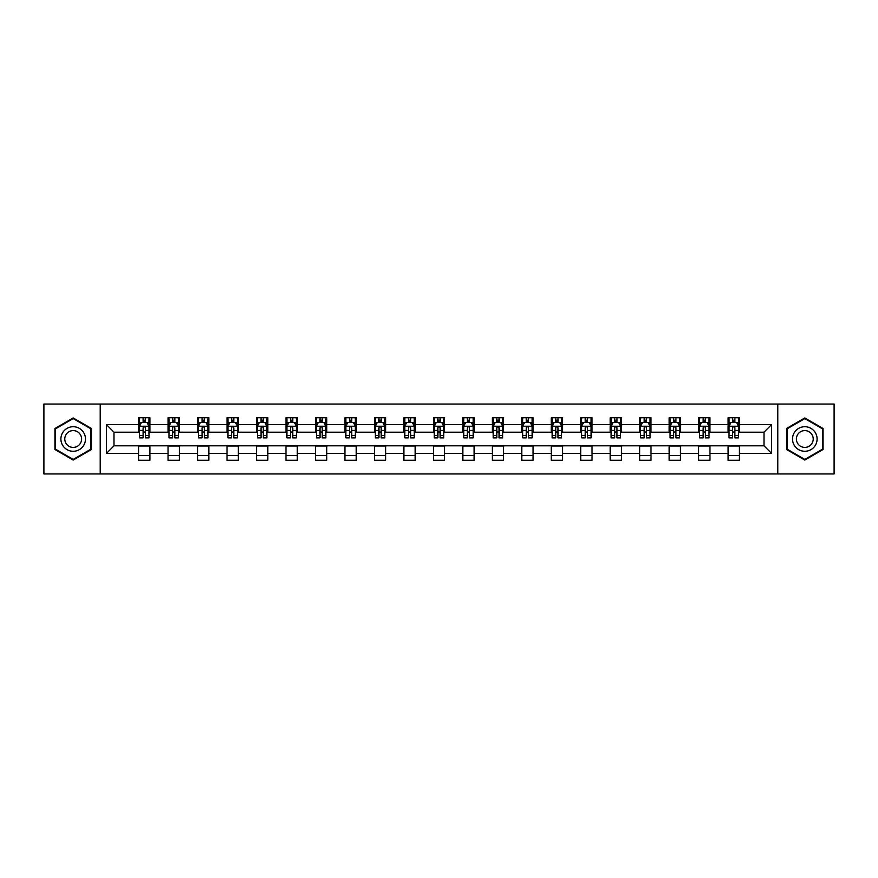<?xml version="1.0" encoding="UTF-8"?>
<svg xmlns="http://www.w3.org/2000/svg" width="878" height="878" viewBox="0 0 878 878"><rect width="100%" height="100%" fill="white"/><g stroke="black" fill="none" stroke-linecap="round" stroke-linejoin="round"><path stroke-width="1.32" d="M777.787 473.955L834.1 473.955L834.1 404.045L777.787 404.045L777.787 473.955L100.213 473.955L100.213 404.045L43.9 404.045L43.9 473.955L100.213 473.955M777.787 404.045L100.213 404.045M739.43 424.645L739.43 417.741L728.092 417.741L728.092 424.645L709.962 424.645L709.962 417.741L698.625 417.741L698.625 424.645L680.483 424.645L680.483 417.741L669.146 417.741L669.146 424.645L651.004 424.645L651.004 417.741L639.667 417.741L639.667 424.645L621.525 424.645L621.525 417.741L610.188 417.741L610.188 424.645L592.046 424.645L592.046 417.741L580.709 417.741L580.709 424.645L562.578 424.645L562.578 417.741L551.241 417.741L551.241 424.645L533.1 424.645L533.1 417.741L521.762 417.741L521.762 424.645L503.621 424.645L503.621 417.741L492.284 417.741L492.284 424.645L474.142 424.645L474.142 417.741L462.805 417.741L462.805 424.645L444.663 424.645L444.663 417.741L433.337 417.741L433.337 424.645L415.195 424.645L415.195 417.741L403.858 417.741L403.858 424.645L385.716 424.645L385.716 417.741L374.379 417.741L374.379 424.645L356.238 424.645L356.238 417.741L344.9 417.741L344.9 424.645L326.759 424.645L326.759 417.741L315.421 417.741L315.421 424.645L297.291 424.645L297.291 417.741L285.954 417.741L285.954 424.645L267.812 424.645L267.812 417.741L256.475 417.741L256.475 424.645L238.333 424.645L238.333 417.741L226.996 417.741L226.996 424.645L208.854 424.645L208.854 417.741L197.517 417.741L197.517 424.645L179.375 424.645L179.375 417.741L168.038 417.741L168.038 424.645L149.908 424.645L149.908 417.741L138.57 417.741L138.57 424.645L106.447 424.645L106.447 453.355L113.997 445.804L138.57 445.804L138.57 460.259L149.908 460.259L149.908 445.804L168.038 445.804L168.038 460.259L179.375 460.259L179.375 445.804L197.517 445.804L197.517 460.259L208.854 460.259L208.854 445.804L226.996 445.804L226.996 460.259L238.333 460.259L238.333 445.804L256.475 445.804L256.475 460.259L267.812 460.259L267.812 445.804L285.954 445.804L285.954 460.259L297.291 460.259L297.291 445.804L315.421 445.804L315.421 460.259L326.759 460.259L326.759 445.804L344.9 445.804L344.9 460.259L356.238 460.259L356.238 445.804L374.379 445.804L374.379 460.259L385.716 460.259L385.716 445.804L403.858 445.804L403.858 460.259L415.195 460.259L415.195 445.804L433.337 445.804L433.337 460.259L444.663 460.259L444.663 445.804L462.805 445.804L462.805 460.259L474.142 460.259L474.142 445.804L492.284 445.804L492.284 460.259L503.621 460.259L503.621 445.804L521.762 445.804L521.762 460.259L533.1 460.259L533.1 445.804L551.241 445.804L551.241 460.259L562.578 460.259L562.578 445.804L580.709 445.804L580.709 460.259L592.046 460.259L592.046 445.804L610.188 445.804L610.188 460.259L621.525 460.259L621.525 445.804L639.667 445.804L639.667 460.259L651.004 460.259L651.004 445.804L669.146 445.804L669.146 460.259L680.483 460.259L680.483 445.804L698.625 445.804L698.625 460.259L709.962 460.259L709.962 445.804L728.092 445.804L728.092 460.259L739.43 460.259L739.43 445.804L764.003 445.804L764.003 432.195L739.43 432.195L739.43 424.645L771.553 424.645L771.553 453.355L739.43 453.355M728.092 453.355L709.962 453.355M698.625 453.355L680.483 453.355M669.146 453.355L651.004 453.355M639.667 453.355L621.525 453.355M610.188 453.355L592.046 453.355M580.709 453.355L562.578 453.355M551.241 453.355L533.1 453.355M521.762 453.355L503.621 453.355M492.284 453.355L474.142 453.355M462.805 453.355L444.663 453.355M433.337 453.355L415.195 453.355M403.858 453.355L385.716 453.355M374.379 453.355L356.238 453.355M344.9 453.355L326.759 453.355M315.421 453.355L297.291 453.355M285.954 453.355L267.812 453.355M256.475 453.355L238.333 453.355M226.996 453.355L208.854 453.355M197.517 453.355L179.375 453.355M168.038 453.355L149.908 453.355M138.57 453.355L106.447 453.355M728.092 424.645L728.092 432.195L709.962 432.195L709.962 424.645M698.625 424.645L698.625 432.195L680.483 432.195L680.483 424.645M669.146 424.645L669.146 432.195L651.004 432.195L651.004 424.645M639.667 424.645L639.667 432.195L621.525 432.195L621.525 424.645M610.188 424.645L610.188 432.195L592.046 432.195L592.046 424.645M580.709 424.645L580.709 432.195L562.578 432.195L562.578 424.645M551.241 424.645L551.241 432.195L533.1 432.195L533.1 424.645M521.762 424.645L521.762 432.195L503.621 432.195L503.621 424.645M492.284 424.645L492.284 432.195L474.142 432.195L474.142 424.645M462.805 424.645L462.805 432.195L444.663 432.195L444.663 424.645M433.337 424.645L433.337 432.195L415.195 432.195L415.195 424.645M403.858 424.645L403.858 432.195L385.716 432.195L385.716 424.645M374.379 424.645L374.379 432.195L356.238 432.195L356.238 424.645M344.9 424.645L344.9 432.195L326.759 432.195L326.759 424.645M315.421 424.645L315.421 432.195L297.291 432.195L297.291 424.645M285.954 424.645L285.954 432.195L267.812 432.195L267.812 424.645M256.475 424.645L256.475 432.195L238.333 432.195L238.333 424.645M226.996 424.645L226.996 432.195L208.854 432.195L208.854 424.645M197.517 424.645L197.517 432.195L179.375 432.195L179.375 424.645M168.038 424.645L168.038 432.195L149.908 432.195L149.908 424.645M138.57 424.645L138.57 432.195L113.997 432.195L106.447 424.645M113.997 432.195L113.997 445.804M771.553 453.355L764.003 445.804M764.003 432.195L771.553 424.645M138.57 422.472L139.514 422.472M143.103 422.472L145.364 422.472M148.953 422.472L149.908 422.472M138.57 432.009L139.514 432.009M143.103 432.009L145.364 432.009M148.953 432.009L149.908 432.009M138.57 445.991L149.908 445.991M138.57 455.528L149.908 455.528M168.038 445.991L179.375 445.991M168.038 455.528L179.375 455.528M168.038 422.472L168.982 422.472M172.582 422.472L174.843 422.472M178.432 422.472L179.375 422.472M168.038 432.009L168.982 432.009M172.582 432.009L174.843 432.009M178.432 432.009L179.375 432.009M197.517 445.991L208.854 445.991M197.517 455.528L208.854 455.528M197.517 422.472L198.461 422.472M202.05 422.472L204.322 422.472M207.91 422.472L208.854 422.472M197.517 432.009L198.461 432.009M202.05 432.009L204.322 432.009M207.91 432.009L208.854 432.009M226.996 445.991L238.333 445.991M226.996 455.528L238.333 455.528M226.996 422.472L227.94 422.472M231.529 422.472L233.8 422.472M237.389 422.472L238.333 422.472M226.996 432.009L227.94 432.009M231.529 432.009L233.8 432.009M237.389 432.009L238.333 432.009M256.475 445.991L267.812 445.991M256.475 455.528L267.812 455.528M256.475 422.472L257.419 422.472M261.007 422.472L263.279 422.472M266.868 422.472L267.812 422.472M256.475 432.009L257.419 432.009M261.007 432.009L263.279 432.009M266.868 432.009L267.812 432.009M285.954 445.991L297.291 445.991M285.954 455.528L297.291 455.528M285.954 422.472L286.897 422.472M290.486 422.472L292.747 422.472M296.336 422.472L297.291 422.472M285.954 432.009L286.897 432.009M290.486 432.009L292.747 432.009M296.336 432.009L297.291 432.009M315.421 445.991L326.759 445.991M315.421 455.528L326.759 455.528M315.421 422.472L316.365 422.472M319.965 422.472L322.226 422.472M325.815 422.472L326.759 422.472M315.421 432.009L316.365 432.009M319.965 432.009L322.226 432.009M325.815 432.009L326.759 432.009M344.9 445.991L356.238 445.991M344.9 455.528L356.238 455.528M344.9 422.472L345.844 422.472M349.433 422.472L351.705 422.472M355.294 422.472L356.238 422.472M344.9 432.009L345.844 432.009M349.433 432.009L351.705 432.009M355.294 432.009L356.238 432.009M374.379 445.991L385.716 445.991M374.379 455.528L385.716 455.528M374.379 422.472L375.323 422.472M378.912 422.472L381.184 422.472M384.773 422.472L385.716 422.472M374.379 432.009L375.323 432.009M378.912 432.009L381.184 432.009M384.773 432.009L385.716 432.009M403.858 445.991L415.195 445.991M403.858 455.528L415.195 455.528M403.858 422.472L404.802 422.472M408.391 422.472L410.663 422.472M414.251 422.472L415.195 422.472M403.858 432.009L404.802 432.009M408.391 432.009L410.663 432.009M414.251 432.009L415.195 432.009M433.337 445.991L444.663 445.991M433.337 455.528L444.663 455.528M433.337 422.472L434.281 422.472M437.87 422.472L440.13 422.472M443.719 422.472L444.663 422.472M433.337 432.009L434.281 432.009M437.87 432.009L440.13 432.009M443.719 432.009L444.663 432.009M462.805 445.991L474.142 445.991M462.805 455.528L474.142 455.528M462.805 422.472L463.749 422.472M467.337 422.472L469.609 422.472M473.198 422.472L474.142 422.472M462.805 432.009L463.749 432.009M467.337 432.009L469.609 432.009M473.198 432.009L474.142 432.009M492.284 445.991L503.621 445.991M492.284 455.528L503.621 455.528M492.284 422.472L493.227 422.472M496.816 422.472L499.088 422.472M502.677 422.472L503.621 422.472M492.284 432.009L493.227 432.009M496.816 432.009L499.088 432.009M502.677 432.009L503.621 432.009M521.762 445.991L533.1 445.991M521.762 455.528L533.1 455.528M521.762 422.472L522.706 422.472M526.295 422.472L528.567 422.472M532.156 422.472L533.1 422.472M521.762 432.009L522.706 432.009M526.295 432.009L528.567 432.009M532.156 432.009L533.1 432.009M551.241 445.991L562.578 445.991M551.241 455.528L562.578 455.528M551.241 422.472L552.185 422.472M555.774 422.472L558.035 422.472M561.635 422.472L562.578 422.472M551.241 432.009L552.185 432.009M555.774 432.009L558.035 432.009M561.635 432.009L562.578 432.009M580.709 445.991L592.046 445.991M580.709 455.528L592.046 455.528M580.709 422.472L581.664 422.472M585.253 422.472L587.514 422.472M591.103 422.472L592.046 422.472M580.709 432.009L581.664 432.009M585.253 432.009L587.514 432.009M591.103 432.009L592.046 432.009M610.188 445.991L621.525 445.991M610.188 455.528L621.525 455.528M610.188 422.472L611.132 422.472M614.721 422.472L616.993 422.472M620.581 422.472L621.525 422.472M610.188 432.009L611.132 432.009M614.721 432.009L616.993 432.009M620.581 432.009L621.525 432.009M639.667 445.991L651.004 445.991M639.667 455.528L651.004 455.528M639.667 422.472L640.611 422.472M644.2 422.472L646.471 422.472M650.06 422.472L651.004 422.472M639.667 432.009L640.611 432.009M644.2 432.009L646.471 432.009M650.06 432.009L651.004 432.009M669.146 445.991L680.483 445.991M669.146 455.528L680.483 455.528M669.146 422.472L670.09 422.472M673.678 422.472L675.95 422.472M679.539 422.472L680.483 422.472M669.146 432.009L670.09 432.009M673.678 432.009L675.95 432.009M679.539 432.009L680.483 432.009M698.625 445.991L709.962 445.991M698.625 455.528L709.962 455.528M698.625 422.472L699.568 422.472M703.157 422.472L705.418 422.472M709.018 422.472L709.962 422.472M698.625 432.009L699.568 432.009M703.157 432.009L705.418 432.009M709.018 432.009L709.962 432.009M728.092 445.991L739.43 445.991M728.092 455.528L739.43 455.528M728.092 422.472L729.047 422.472M732.636 422.472L734.897 422.472M738.486 422.472L739.43 422.472M728.092 432.009L729.047 432.009M732.636 432.009L734.897 432.009M738.486 432.009L739.43 432.009M73.192 460.05L91.422 449.525L91.422 428.475L73.192 417.95L54.952 428.475L54.952 449.525L73.192 460.05M823.048 428.475L804.808 417.95L786.578 428.475L786.578 449.525L804.808 460.05L823.048 449.525L823.048 428.475M145.364 420.2L143.103 420.2M148.953 435.499L145.364 435.499L145.364 437.87L148.953 437.87L148.953 426.335L147.065 422.559L141.402 422.559L139.514 426.335L139.514 437.87L143.103 437.87L143.103 435.499L139.514 435.499M139.514 426.335L139.514 417.741M148.953 426.335L148.953 417.741M143.103 422.559L143.103 417.741M145.364 417.741L145.364 422.559M145.364 435.499L145.364 427.762C144.618 426.302 143.86 426.302 143.103 427.762L143.103 435.499M83.827 445.146A12.281 12.281 0 0 0 79.327 428.365A12.281 12.281 0 0 0 62.547 432.854A12.281 12.281 0 0 0 67.046 449.635A12.281 12.281 0 0 0 83.827 445.146M80.469 443.203A8.407 8.407 0 0 0 77.396 431.724A8.407 8.407 0 0 0 65.905 434.797A8.407 8.407 0 0 0 68.989 446.276A8.407 8.407 0 0 0 80.469 443.203M55.523 449.196L55.523 428.804L73.192 418.597L90.851 428.804L90.851 449.196L73.192 459.403L55.523 449.196M804.808 426.719A12.281 12.281 0 0 0 792.527 439A12.281 12.281 0 0 0 804.808 451.281A12.281 12.281 0 0 0 817.1 439A12.281 12.281 0 0 0 804.808 426.719M804.808 430.593A8.407 8.407 0 0 0 796.401 439A8.407 8.407 0 0 0 804.808 447.407A8.407 8.407 0 0 0 813.226 439A8.407 8.407 0 0 0 804.808 430.593M822.477 449.196L804.808 459.403L787.149 449.196L787.149 428.804L804.808 418.597L822.477 428.804L822.477 449.196M174.843 420.2L172.582 420.2M178.432 435.499L174.843 435.499L174.843 437.87L178.432 437.87L178.432 426.335L176.544 422.559L170.881 422.559L168.982 426.335L168.982 437.87L172.582 437.87L172.582 435.499L168.982 435.499M168.982 426.335L168.982 417.741M178.432 426.335L178.432 417.741M172.582 422.559L172.582 417.741M174.843 417.741L174.843 422.559M174.843 435.499L174.843 427.762C174.085 426.302 173.328 426.302 172.582 427.762L172.582 435.499M204.322 420.2L202.05 420.2M207.91 435.499L204.322 435.499L204.322 437.87L207.91 437.87L207.91 426.335L206.023 422.559L200.349 422.559L198.461 426.335L198.461 437.87L202.05 437.87L202.05 435.499L198.461 435.499M198.461 426.335L198.461 417.741M207.91 426.335L207.91 417.741M202.05 422.559L202.05 417.741M204.322 417.741L204.322 422.559M204.322 435.499L204.322 427.762C203.564 426.302 202.807 426.302 202.05 427.762L202.05 435.499M233.8 420.2L231.529 420.2M237.389 435.499L233.8 435.499L233.8 437.87L237.389 437.87L237.389 426.335L235.502 422.559L229.827 422.559L227.94 426.335L227.94 437.87L231.529 437.87L231.529 435.499L227.94 435.499M227.94 426.335L227.94 417.741M237.389 426.335L237.389 417.741M231.529 422.559L231.529 417.741M233.8 417.741L233.8 422.559M233.8 435.499L233.8 427.762C233.043 426.302 232.286 426.302 231.529 427.762L231.529 435.499M263.279 420.2L261.007 420.2M266.868 435.499L263.279 435.499L263.279 437.87L266.868 437.87L266.868 426.335L264.969 422.559L259.306 422.559L257.419 426.335L257.419 437.87L261.007 437.87L261.007 435.499L257.419 435.499M257.419 426.335L257.419 417.741M266.868 426.335L266.868 417.741M261.007 422.559L261.007 417.741M263.279 417.741L263.279 422.559M263.279 435.499L263.279 427.762C262.522 426.302 261.765 426.302 261.007 427.762L261.007 435.499M292.747 420.2L290.486 420.2M296.336 435.499L292.747 435.499L292.747 437.87L296.336 437.87L296.336 426.335L294.448 422.559L288.785 422.559L286.897 426.335L286.897 437.87L290.486 437.87L290.486 435.499L286.897 435.499M286.897 426.335L286.897 417.741M296.336 426.335L296.336 417.741M290.486 422.559L290.486 417.741M292.747 417.741L292.747 422.559M292.747 435.499L292.747 427.762C292.001 426.302 291.244 426.302 290.486 427.762L290.486 435.499M322.226 420.2L319.965 420.2M325.815 435.499L322.226 435.499L322.226 437.87L325.815 437.87L325.815 426.335L323.927 422.559L318.264 422.559L316.365 426.335L316.365 437.87L319.965 437.87L319.965 435.499L316.365 435.499M316.365 426.335L316.365 417.741M325.815 426.335L325.815 417.741M319.965 422.559L319.965 417.741M322.226 417.741L322.226 422.559M322.226 435.499L322.226 427.762C321.469 426.302 320.711 426.302 319.965 427.762L319.965 435.499M351.705 420.2L349.433 420.2M355.294 435.499L351.705 435.499L351.705 437.87L355.294 437.87L355.294 426.335L353.406 422.559L347.732 422.559L345.844 426.335L345.844 437.87L349.433 437.87L349.433 435.499L345.844 435.499M345.844 426.335L345.844 417.741M355.294 426.335L355.294 417.741M349.433 422.559L349.433 417.741M351.705 417.741L351.705 422.559M351.705 435.499L351.705 427.762C350.948 426.302 350.19 426.302 349.433 427.762L349.433 435.499M381.184 420.2L378.912 420.2M384.773 435.499L381.184 435.499L381.184 437.87L384.773 437.87L384.773 426.335L382.885 422.559L377.211 422.559L375.323 426.335L375.323 437.87L378.912 437.87L378.912 435.499L375.323 435.499M375.323 426.335L375.323 417.741M384.773 426.335L384.773 417.741M378.912 422.559L378.912 417.741M381.184 417.741L381.184 422.559M381.184 435.499L381.184 427.762C380.426 426.302 379.669 426.302 378.912 427.762L378.912 435.499M410.663 420.2L408.391 420.2M414.251 435.499L410.663 435.499L410.663 437.87L414.251 437.87L414.251 426.335L412.353 422.559L406.69 422.559L404.802 426.335L404.802 437.87L408.391 437.87L408.391 435.499L404.802 435.499M404.802 426.335L404.802 417.741M414.251 426.335L414.251 417.741M408.391 422.559L408.391 417.741M410.663 417.741L410.663 422.559M410.663 435.499L410.663 427.762C409.905 426.302 409.148 426.302 408.391 427.762L408.391 435.499M440.13 420.2L437.87 420.2M443.719 435.499L440.13 435.499L440.13 437.87L443.719 437.87L443.719 426.335L441.832 422.559L436.168 422.559L434.281 426.335L434.281 437.87L437.87 437.87L437.87 435.499L434.281 435.499M434.281 426.335L434.281 417.741M443.719 426.335L443.719 417.741M437.87 422.559L437.87 417.741M440.13 417.741L440.13 422.559M440.13 435.499L440.13 427.762C439.384 426.302 438.627 426.302 437.87 427.762L437.87 435.499M469.609 420.2L467.337 420.2M473.198 435.499L469.609 435.499L469.609 437.87L473.198 437.87L473.198 426.335L471.31 422.559L465.647 422.559L463.749 426.335L463.749 437.87L467.337 437.87L467.337 435.499L463.749 435.499M463.749 426.335L463.749 417.741M473.198 426.335L473.198 417.741M467.337 422.559L467.337 417.741M469.609 417.741L469.609 422.559M469.609 435.499L469.609 427.762C468.852 426.302 468.095 426.302 467.337 427.762L467.337 435.499M499.088 420.2L496.816 420.2M502.677 435.499L499.088 435.499L499.088 437.87L502.677 437.87L502.677 426.335L500.789 422.559L495.115 422.559L493.227 426.335L493.227 437.87L496.816 437.87L496.816 435.499L493.227 435.499M493.227 426.335L493.227 417.741M502.677 426.335L502.677 417.741M496.816 422.559L496.816 417.741M499.088 417.741L499.088 422.559M499.088 435.499L499.088 427.762C498.331 426.302 497.574 426.302 496.816 427.762L496.816 435.499M528.567 420.2L526.295 420.2M532.156 435.499L528.567 435.499L528.567 437.87L532.156 437.87L532.156 426.335L530.268 422.559L524.594 422.559L522.706 426.335L522.706 437.87L526.295 437.87L526.295 435.499L522.706 435.499M522.706 426.335L522.706 417.741M532.156 426.335L532.156 417.741M526.295 422.559L526.295 417.741M528.567 417.741L528.567 422.559M528.567 435.499L528.567 427.762C527.81 426.302 527.052 426.302 526.295 427.762L526.295 435.499M558.035 420.2L555.774 420.2M561.635 435.499L558.035 435.499L558.035 437.87L561.635 437.87L561.635 426.335L559.736 422.559L554.073 422.559L552.185 426.335L552.185 437.87L555.774 437.87L555.774 435.499L552.185 435.499M552.185 426.335L552.185 417.741M561.635 426.335L561.635 417.741M555.774 422.559L555.774 417.741M558.035 417.741L558.035 422.559M558.035 435.499L558.035 427.762C557.289 426.302 556.531 426.302 555.774 427.762L555.774 435.499M587.514 420.2L585.253 420.2M591.103 435.499L587.514 435.499L587.514 437.87L591.103 437.87L591.103 426.335L589.215 422.559L583.552 422.559L581.664 426.335L581.664 437.87L585.253 437.87L585.253 435.499L581.664 435.499M581.664 426.335L581.664 417.741M591.103 426.335L591.103 417.741M585.253 422.559L585.253 417.741M587.514 417.741L587.514 422.559M587.514 435.499L587.514 427.762C586.767 426.302 586.01 426.302 585.253 427.762L585.253 435.499M616.993 420.2L614.721 420.2M620.581 435.499L616.993 435.499L616.993 437.87L620.581 437.87L620.581 426.335L618.694 422.559L613.031 422.559L611.132 426.335L611.132 437.87L614.721 437.87L614.721 435.499L611.132 435.499M611.132 426.335L611.132 417.741M620.581 426.335L620.581 417.741M614.721 422.559L614.721 417.741M616.993 417.741L616.993 422.559M616.993 435.499L616.993 427.762C616.235 426.302 615.478 426.302 614.721 427.762L614.721 435.499M646.471 420.2L644.2 420.2M650.06 435.499L646.471 435.499L646.471 437.87L650.06 437.87L650.06 426.335L648.173 422.559L642.498 422.559L640.611 426.335L640.611 437.87L644.2 437.87L644.2 435.499L640.611 435.499M640.611 426.335L640.611 417.741M650.06 426.335L650.06 417.741M644.2 422.559L644.2 417.741M646.471 417.741L646.471 422.559M646.471 435.499L646.471 427.762C645.714 426.302 644.957 426.302 644.2 427.762L644.2 435.499M675.95 420.2L673.678 420.2M679.539 435.499L675.95 435.499L675.95 437.87L679.539 437.87L679.539 426.335L677.651 422.559L671.977 422.559L670.09 426.335L670.09 437.87L673.678 437.87L673.678 435.499L670.09 435.499M670.09 426.335L670.09 417.741M679.539 426.335L679.539 417.741M673.678 422.559L673.678 417.741M675.95 417.741L675.95 422.559M675.95 435.499L675.95 427.762C675.193 426.302 674.436 426.302 673.678 427.762L673.678 435.499M705.418 420.2L703.157 420.2M709.018 435.499L705.418 435.499L705.418 437.87L709.018 437.87L709.018 426.335L707.119 422.559L701.456 422.559L699.568 426.335L699.568 437.87L703.157 437.87L703.157 435.499L699.568 435.499M699.568 426.335L699.568 417.741M709.018 426.335L709.018 417.741M703.157 422.559L703.157 417.741M705.418 417.741L705.418 422.559M705.418 435.499L705.418 427.762C704.672 426.302 703.915 426.302 703.157 427.762L703.157 435.499M734.897 420.2L732.636 420.2M738.486 435.499L734.897 435.499L734.897 437.87L738.486 437.87L738.486 426.335L736.598 422.559L730.935 422.559L729.047 426.335L729.047 437.87L732.636 437.87L732.636 435.499L729.047 435.499M729.047 426.335L729.047 417.741M738.486 426.335L738.486 417.741M732.636 422.559L732.636 417.741M734.897 417.741L734.897 422.559M734.897 435.499L734.897 427.762C734.14 426.302 733.393 426.302 732.636 427.762L732.636 435.499M148.909 426.247L139.558 426.247M139.514 422.79L141.281 422.79M147.186 422.79L148.953 422.79M143.103 430.429L139.514 430.429M148.953 430.429L145.364 430.429M145.364 421.407L143.103 421.407M178.388 426.247L169.037 426.247M168.982 422.79L170.76 422.79M176.654 422.79L178.432 422.79M172.582 430.429L168.982 430.429M178.432 430.429L174.843 430.429M174.843 421.407L172.582 421.407M207.867 426.247L198.516 426.247M198.461 422.79L200.239 422.79M206.132 422.79L207.91 422.79M202.05 430.429L198.461 430.429M207.91 430.429L204.322 430.429M204.322 421.407L202.05 421.407M237.345 426.247L227.984 426.247M227.94 422.79L229.718 422.79M235.611 422.79L237.389 422.79M231.529 430.429L227.94 430.429M237.389 430.429L233.8 430.429M233.8 421.407L231.529 421.407M266.813 426.247L257.463 426.247M257.419 422.79L259.197 422.79M265.09 422.79L266.868 422.79M261.007 430.429L257.419 430.429M266.868 430.429L263.279 430.429M263.279 421.407L261.007 421.407M296.292 426.247L286.941 426.247M286.897 422.79L288.664 422.79M294.569 422.79L296.336 422.79M290.486 430.429L286.897 430.429M296.336 430.429L292.747 430.429M292.747 421.407L290.486 421.407M325.771 426.247L316.42 426.247M316.365 422.79L318.143 422.79M324.037 422.79L325.815 422.79M319.965 430.429L316.365 430.429M325.815 430.429L322.226 430.429M322.226 421.407L319.965 421.407M355.25 426.247L345.888 426.247M345.844 422.79L347.622 422.79M353.516 422.79L355.294 422.79M349.433 430.429L345.844 430.429M355.294 430.429L351.705 430.429M351.705 421.407L349.433 421.407M384.729 426.247L375.367 426.247M375.323 422.79L377.101 422.79M382.995 422.79L384.773 422.79M378.912 430.429L375.323 430.429M384.773 430.429L381.184 430.429M381.184 421.407L378.912 421.407M414.196 426.247L404.846 426.247M404.802 422.79L406.58 422.79M412.473 422.79L414.251 422.79M408.391 430.429L404.802 430.429M414.251 430.429L410.663 430.429M410.663 421.407L408.391 421.407M443.675 426.247L434.325 426.247M434.281 422.79L436.048 422.79M441.952 422.79L443.719 422.79M437.87 430.429L434.281 430.429M443.719 430.429L440.13 430.429M440.13 421.407L437.87 421.407M473.154 426.247L463.803 426.247M463.749 422.79L465.527 422.79M471.42 422.79L473.198 422.79M467.337 430.429L463.749 430.429M473.198 430.429L469.609 430.429M469.609 421.407L467.337 421.407M502.633 426.247L493.271 426.247M493.227 422.79L495.005 422.79M500.899 422.79L502.677 422.79M496.816 430.429L493.227 430.429M502.677 430.429L499.088 430.429M499.088 421.407L496.816 421.407M532.112 426.247L522.75 426.247M522.706 422.79L524.484 422.79M530.378 422.79L532.156 422.79M526.295 430.429L522.706 430.429M532.156 430.429L528.567 430.429M528.567 421.407L526.295 421.407M561.58 426.247L552.229 426.247M552.185 422.79L553.963 422.79M559.857 422.79L561.635 422.79M555.774 430.429L552.185 430.429M561.635 430.429L558.035 430.429M558.035 421.407L555.774 421.407M591.059 426.247L581.708 426.247M581.664 422.79L583.431 422.79M589.336 422.79L591.103 422.79M585.253 430.429L581.664 430.429M591.103 430.429L587.514 430.429M587.514 421.407L585.253 421.407M620.537 426.247L611.187 426.247M611.132 422.79L612.91 422.79M618.803 422.79L620.581 422.79M614.721 430.429L611.132 430.429M620.581 430.429L616.993 430.429M616.993 421.407L614.721 421.407M650.016 426.247L640.655 426.247M640.611 422.79L642.389 422.79M648.282 422.79L650.06 422.79M644.2 430.429L640.611 430.429M650.06 430.429L646.471 430.429M646.471 421.407L644.2 421.407M679.484 426.247L670.134 426.247M670.09 422.79L671.868 422.79M677.761 422.79L679.539 422.79M673.678 430.429L670.09 430.429M679.539 430.429L675.95 430.429M675.95 421.407L673.678 421.407M708.963 426.247L699.612 426.247M699.568 422.79L701.346 422.79M707.24 422.79L709.018 422.79M703.157 430.429L699.568 430.429M709.018 430.429L705.418 430.429M705.418 421.407L703.157 421.407M738.442 426.247L729.091 426.247M729.047 422.79L730.814 422.79M736.719 422.79L738.486 422.79M732.636 430.429L729.047 430.429M738.486 430.429L734.897 430.429M734.897 421.407L732.636 421.407"/></g></svg>
